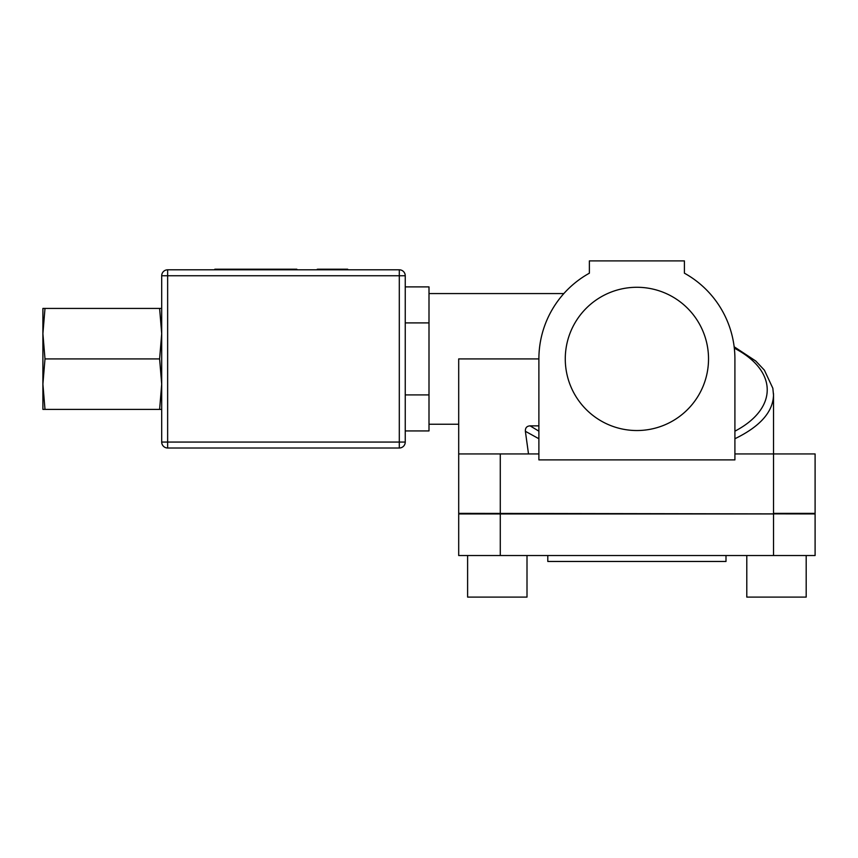 <?xml version="1.0" encoding="UTF-8"?>
<svg xmlns="http://www.w3.org/2000/svg" width="858" height="858" viewBox="0 0 858 858"><rect width="100%" height="100%" fill="white"/><g stroke="black" fill="none" stroke-linecap="round" stroke-linejoin="round"><path stroke-width="1.29" d="M405.244 394.916L429 394.916L429 430.93L405.244 430.93L405.244 286.894L429 286.894L429 322.898L405.244 322.898M429 394.916L429 322.898M538.888 453.946L458.698 453.946L458.698 358.912L538.888 358.912L538.888 459.888L734.909 459.888L734.909 358.912A98.005 98.005 0 0 0 684.416 273.187L684.416 260.896L589.382 260.896L589.382 273.187A98.005 98.005 0 0 0 538.888 358.912M538.888 425.858L530.115 425.858C526.801 426.061 525.214 427.863 525.375 431.295L528.507 453.946M525.375 431.295L538.888 438.738M734.909 438.738C760.081 426.501 772.951 411.99 773.519 395.195L773.455 393.339M429 293.565L563.845 293.565A98.005 98.005 0 0 1 589.382 273.187M773.519 395.195L773.519 513.352L815.1 513.352L815.1 453.946L734.909 453.946M565.272 358.912A71.632 71.632 0 0 1 636.904 287.28A71.632 71.632 0 0 1 708.526 358.912A71.632 71.632 0 0 1 636.904 430.534A71.632 71.632 0 0 1 565.272 358.912M500.278 453.946L500.278 513.942L773.519 513.942L773.519 555.523L815.1 555.523L815.1 513.942L458.698 513.352L458.698 453.946M500.278 555.523L500.278 513.942L458.698 513.942L458.698 555.523L773.519 555.523M725.997 555.523L725.997 561.464L547.801 561.464L547.801 555.523M527.005 555.523L527.005 597.104L467.61 597.104L467.61 555.523M806.188 555.523L806.188 597.104L746.792 597.104L746.792 555.523M461.668 513.352L461.668 513.942M812.129 513.352L812.129 513.942M317.964 269.809L317.964 269.219L347.694 269.219L347.694 269.809M346.825 269.809L346.825 269.219M214.832 269.809L214.832 269.219L296.836 269.219L296.836 269.809M226.115 269.809L226.115 269.219M317.278 269.219L317.278 269.809L317.964 269.219M405.244 430.93L405.244 442.063L399.302 442.063L399.302 448.005A5.942 5.942 0 0 0 405.244 442.063L405.244 275.75A5.942 5.942 0 0 0 399.302 269.809L399.302 275.75L405.244 275.75A5.942 5.942 0 0 0 399.302 269.809L167.642 269.809A5.942 5.942 0 0 0 161.701 275.75L167.642 275.75L167.642 269.809M167.642 442.063L161.701 442.063A5.942 5.942 0 0 0 167.642 448.005L167.642 275.75L399.302 275.75L399.302 442.063L167.642 442.063M405.244 275.75L405.244 286.894M167.642 448.005L399.302 448.005M161.701 275.75L161.701 442.063M42.9 333.665L42.9 384.159L44.991 409.395L42.9 409.395L42.9 308.419L44.991 308.419L42.9 333.665L44.991 358.912L42.9 384.148M161.701 409.395L159.609 409.395L161.701 384.148L159.609 358.912L161.701 333.665L159.609 308.419L161.701 308.419M159.609 308.419L44.991 308.419M159.609 358.912L44.991 358.912M159.609 409.395L44.991 409.395M538.888 431.177L530.115 425.858M734.319 348.176C777.959 370.731 778.227 408.472 734.909 431.177M458.698 424.249L429 424.249M773.508 395.141L772.844 388.256L764.392 370.173L755.759 361.014L734.158 346.771M294.208 269.809L294.208 269.219"/></g></svg>
